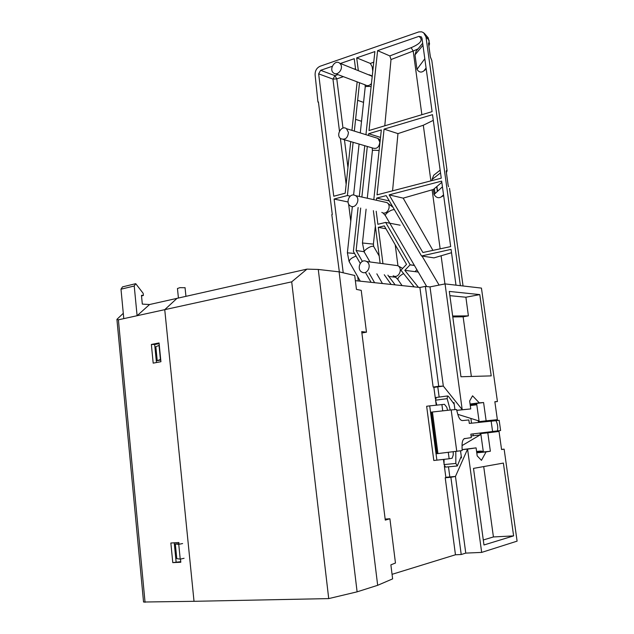<?xml version="1.0" encoding="UTF-8"?>
<svg xmlns="http://www.w3.org/2000/svg" width="634" height="634" viewBox="0 0 634 634"><rect width="100%" height="100%" fill="white"/><g stroke="black" fill="none" stroke-linecap="round" stroke-linejoin="round"><path stroke-width="0.95" d="M180.753 561.676L172.781 562.627L170.855 543.013L178.851 542.53L179.026 544.281M180.5 559.069L180.809 562.255L172.781 562.627M176.109 561.89L174.223 542.807M151.36 344.46L159.063 342.946L160.925 361.713L153.19 363.139L151.36 344.46L154.672 344.516L159.126 343.636M156.447 362.537L154.672 344.516M339.103 271.843L354.707 275.465L356.451 289.389L361.221 290.364L366.468 332.168L361.721 331.614L385.29 520.118L389.902 518.763L395.465 563.032L390.877 564.854L392.628 578.874L377.674 585.309L339.103 271.843L318.276 269.45L357.108 591.839L328.721 598.599L291.703 281.845L137.102 315.716L149.561 304.526L176.997 298.352L164.745 309.661L194.02 601.309L143.546 602.023L116.941 319.663M123.796 318.633L137.102 315.716L134.226 286.013L135.731 283.683L122.52 286.877L120.991 289.191L123.788 318.633L118.392 319.813L116.918 319.362L123.289 313.315M328.721 598.599L194.02 601.309L164.745 309.661L176.997 298.352L306.951 269.125L291.703 281.845M149.561 304.526L142.317 304.106L141.461 295.349L143.371 295.476L143.157 293.304L135.731 283.683M141.517 295.904L143.371 295.476M134.226 286.013L120.991 289.191M348.438 132.435L346.457 128.678C341.488 124.795 335.505 135.351 340.759 138.695C345.205 140.154 347.765 138.069 348.438 132.435M491.152 421.214L499.172 420.31L500.614 430.541L492.586 431.469M487.475 420.786L487.57 421.523M476.808 404.761L470.277 405.554M450.251 410.032L447.152 398.659L447.493 395.957L448.404 396.313L454.213 404.238M457.819 414.351L478.076 420.683L478.686 422.45M482.775 421.269L482.878 422.014M487.118 420.825L487.554 421.38M470.88 418.432L471.537 423.195M473.004 433.91L473.257 435.716M455.806 451.479L455.83 463.446L444.038 464.571L445.544 467.092L456.876 466.022M444.038 464.571L444.046 459.365M463.652 439.124L464.873 438.419M448.293 452.359L449.149 458.77L433.807 460.498L426.65 406.267L429.701 405.871L436.026 453.762L436.723 453.706L431.223 412.148L430.534 412.251M436.842 405.071L435.51 400.205L436.287 397.47M480.374 451.067L476.586 451.471M488.917 432.602L489.02 431.96M495.915 420.651C497.65 423.9 498.15 427.332 497.413 430.938M476.586 451.44L480.065 451.131M484.336 432.531L484.424 433.149M480.152 433.038L480.049 434.972L462.059 445.591M461.259 456.298L457.32 465.982L455.83 463.446M456.765 451.368L451.178 409.929L456.504 409.501L457.93 414.755C459.087 418.575 460.609 420.524 462.495 420.58L468.835 419.954L469.311 423.425L491.144 421.15L492.586 431.524L470.84 434.171L471.308 437.595L464.136 438.712C462.78 439.742 462.091 441.906 462.059 445.203L462.115 450.584L437.943 453.572L432.436 412.005L431.437 412.124L436.945 453.682L437.943 453.572M429.701 405.871L444.458 404.326L446.78 407.266L447.612 410.325M451.178 409.929L432.436 412.005M436.889 460.197L436.041 453.762M453.223 451.78L453.247 454.903L452.161 458.208L449.149 458.77M441.89 404.508L442.738 410.864M480.049 434.972L471.078 435.954M354.263 195.09C349.001 193.56 345.514 203.237 350.34 205.931C355.579 209.577 361.071 198.87 355.579 195.652L354.263 195.09M340.593 64.208L339.658 63.17C334.982 59.152 328.594 69.494 333.571 72.973C337.534 76.429 343.779 68.678 340.593 64.208M178.423 298.028L177.457 288.51L179.921 287.654L185.057 287.733M357.624 100.307L363.559 102.391L357.624 100.307L355.587 119.358L361.531 121.284M357.639 100.307L359.526 82.745M358.321 70.493L356.696 57.86L370.351 63.448L373.751 62.132M365.945 134.685L374.884 51.576L356.696 57.86M364.756 145.717L359.296 196.477M358.107 207.524L353.384 251.421L360.231 263.372M365.461 272.509L371.088 282.328M374.599 282.701L368.988 272.921M362.379 261.406L356.126 250.525L360.691 208.055M361.871 197.047L367.308 146.462M368.481 135.47L368.671 133.719L381.319 129.946L373.798 199.678M373.371 210.662L380.131 263.316M384.267 274.728L391.13 284.444M395.148 284.872L387.881 275.156M382.96 263.689L378.276 227.344L384.291 225.894L406.529 264.386L400.926 270.203L414.161 286.877M418.424 287.329L404.825 270.33L410.143 264.798L385.646 222.415L377.88 224.285L376.2 211.249M376.438 200.265L376.667 198.093L386.185 195.629L421.523 255.977L451.059 249.368L455.989 285.165M429.139 41.218L428.98 40.116L425.993 36.946L460.379 285.672M425.993 36.946L423.599 32.706L421.57 31.811L418.82 31.914L320.138 66.237C316.635 67.886 314.963 70.818 315.122 75.05L317.959 102.09L318.426 101.939L332.287 214.538L331.804 214.664L339.349 271.899M350.261 196.16L347.408 195.534L334.102 199.044L343.216 272.794M347.408 195.534L353.122 142.309M354.327 131.103L355.595 119.358M377.595 50.641L418.947 36.36L421.309 36.859L421.998 38.325L432.095 111.639L369.02 130.525L377.595 50.641L389.831 55.919L391.004 59.548L413.194 51.045L411.141 47.685L389.831 55.919M384.077 129.122L432.507 114.659L441.256 178.178L377.016 194.868L384.077 129.122L397.962 133.615L423.306 125.247L433.291 120.349M389.133 194.868L441.66 181.11L450.679 246.594L422.902 252.506L389.133 194.868L403.184 198.141L433.371 189.471L441.827 182.307M355.619 69.431L354.24 58.708L340.442 63.471M332.279 66.293L320.646 70.311L318.633 73.845L333.753 196.239L345.197 193.196L350.737 141.612M357.156 81.857L351.941 130.366M372.768 71.27L372.182 66.768L370.351 63.448M380.519 137.404L368.671 133.719M364.059 251.69L356.126 250.525M334.102 199.044L348.026 201.977M358.258 280.973L357.719 276.693M350.776 221.282L348.605 203.966M318.434 101.995L317.959 102.09M448.603 186.665L448.135 185.31M449.664 189.32L449.53 188.338M446.225 171.537L446.582 170.387L447.089 170.76L431.802 60.428L431.001 58.566M431.984 61.783L431.809 60.46M432.927 250.375L403.184 198.141M442.445 186.816L434.06 194.487C436.129 197.713 438.53 198.513 441.256 196.897L443.554 194.852M434.06 194.487L433.371 189.471M443.657 195.652L441.256 196.897M440.154 170.158L433.743 175.214L432.016 179.509L440.527 172.876M432.158 180.547L432.016 179.509M392.565 190.826L397.962 133.615M424.812 58.756L416.982 69.375C418.995 72.371 421.317 72.855 423.932 70.826L426.08 67.981M416.982 69.375L415.001 54.881L422.949 45.268M417.188 49.904L416.134 51.188L415.001 54.881M384.783 125.801L391.004 59.548M426.23 69.058L423.932 70.826M397.946 265.733L395.212 244.803M385.94 228.755L378.276 227.344M395.862 277.264L388.618 276.424M451.519 252.712L433.989 257.879L421.523 255.977M414.422 265.472L410.071 264.869M416.871 269.672L415.08 271.645M418.266 272.057L404.825 270.33M389.292 200.923L376.667 198.093M391.194 205.376L391.289 204.346M400.133 225.205L385.646 222.415M410.143 264.798L414.374 265.384M431.136 58.875L430.359 56.886M428.505 43.564L428.893 42.668L429.448 43.445L428.909 46.274M429.456 43.469L429.567 44.118M428.893 42.668L428.521 43.477L430.367 56.814L431.802 60.428M446.582 170.387L446.201 171.196M366 261.224C360.374 258.688 356.34 269.323 361.863 272.081C367.435 275.536 372.372 264.513 366.587 261.501L366 261.224M460.522 450.822L461.489 457.962M462.099 449.672L467.575 449.11L455.466 476.435L450.885 477.283L461.219 554.52L465.768 553.11L455.466 476.435L445.837 477.283M479.787 294.604L491.215 375.883L460.966 376.754L449.3 291.426L479.787 294.604L465.895 297.227L449.878 295.658M471.363 376.453L463.129 316.81M452.66 316.017L468.391 315.875L465.895 297.227M468.391 315.875L463.042 316.826L452.787 316.937M456.742 410.372L470.745 408.922L469.651 400.973L472.56 395.814L479.272 402.852L470.071 404.024M456.718 410.301L470.745 408.922M453.373 403.089L454.047 403.002M474.945 404.983L474.85 404.286L470.151 404.635M479.272 402.852L483.591 402.535L486.135 420.825L479.146 421.65L497.365 419.668L494.845 401.718L497.428 401.536L494.869 401.861M476.728 404.175L474.866 404.413M483.591 402.535L476.625 403.43L479.146 421.65M476.697 452.272L481.372 451.559L481.293 450.98M479.011 452.613L486.072 451.899L481.46 460.339L477.196 455.909L476.094 447.873L467.575 449.11L481.666 552.404L517.098 541.143L504.133 449.149L501.565 449.538L499.021 431.437L480.794 433.593L483.338 451.955L476.784 452.858M483.338 451.955L490.367 451.249L486.072 451.899M499.021 431.437L487.8 432.824L490.367 451.249M483.972 544.978L473.503 468.391L503.38 463.082L513.611 535.889L483.972 544.978M481.357 451.44L483.235 451.249M501.549 449.403L504.133 449.149M480.794 433.593L487.8 432.824M460.775 457.55L461.425 457.486L460.783 457.526M462.099 449.601L476.094 447.873M481.666 552.404L465.768 553.11M450.885 477.283L445.219 477.782L445.892 477.664L444.371 466.275M445.219 477.782L455.466 554.774L461.219 554.52M483.29 539.97L493.426 536.95L513.611 535.889M493.426 536.95L483.71 466.576M486.135 420.825L497.365 419.668M435.376 398.683L433.822 387.033L433.149 387.065L438.712 386.28L425.351 286.394L430.003 286.901L445.052 283.905L462.194 409.612L443.325 386.082L437.785 386.859L439.156 397.082M430.003 286.901L443.325 386.082L438.712 386.28M433.149 387.065L419.89 287.479L425.351 286.394M389.902 518.763L385.155 519.08M377.674 585.309L357.108 591.839M318.276 269.45L306.951 269.125M433.87 387.414L437.785 386.859M436.232 405.142L435.629 400.64M419.89 287.479L355.357 280.664M455.466 554.774L392.058 574.325M444.038 463.771L443.459 459.428M366.468 332.168L361.895 332.985M445.052 283.905L481.444 288.098L497.428 401.536M436.612 404.754L436.2 404.88M443.491 459.658L443.927 459.69M444.046 459.682L443.499 459.729M436.184 404.809L436.755 404.73M453.976 402.487L454.943 409.627M160.687 359.383L157.224 360.683L155.845 346.727L159.292 345.308M160.751 360.033L157.224 360.683M160.41 359.383L159.015 345.308M184.074 558.285L180.222 559.133L176.783 558.641L175.333 543.98L178.978 543.766M175.333 543.98L178.756 544.337L180.222 559.133M182.608 543.552L178.756 544.337M118.392 319.813L145.051 602.3M343.208 139.409L372.356 147.936C376.691 149.362 379.195 147.373 379.845 141.984L377.904 138.37L375.542 137.641M367.276 198.244L372.42 150.567C372.919 150.155 375.146 150.163 379.1 150.575M364.265 252.063L362.458 242.996L373.394 244.122L375.344 226.069M369.979 261.961L364.518 252.491C362.299 250.993 371.556 244.914 373.632 246.515L373.981 247.014M435.51 400.205L447.152 398.659M381.811 212.398C386.93 215.917 392.272 205.685 386.914 202.579L384.133 201.969M426.698 286.544L385.662 216.091C383.554 214.649 391.638 208.855 394.483 209.791M372.182 76.714L371.159 75.533L369.17 74.749M335.632 73.75L365.224 84.893C367.363 86.216 369.44 85.772 371.445 83.561M360.278 132.942L365.216 86.977C365.596 86.398 367.562 86.272 371.12 86.573M349.096 261.541L347.384 252.823L354.541 253.449M360.278 281.187L349.342 261.961C348.993 259.916 351.236 257.959 356.054 256.081M372.396 68.424L373.101 68.155M434.369 188.623L435.051 193.584M428.489 43.405L428.846 42.636M437.571 191.27L436.913 186.467M448.127 185.231L446.217 171.449M436.683 186.665L437.349 191.484M446.391 172.527L446.225 171.315M355.523 68.678L354.541 69.011M337.97 74.63L334.942 75.66L320.646 70.311M318.633 73.845L332.953 79.115L336.789 78.885L343.382 76.666M342.986 128.1L336.789 78.885L334.942 75.66L332.953 79.115L339.475 131.151M340.387 138.402L346.148 184.343M344.452 139.773L347.947 167.55M432.119 189.843L440.154 248.829M423.306 125.247L430.89 180.872M418.947 36.36C423.472 39.791 420.865 43.564 411.141 47.685M418.068 48.842L413.194 51.045L421.872 114.699M441.153 256.152L444.941 283.929M430.335 56.775L428.489 43.445M428.853 45.886L428.568 43.698M393.159 275.782C398.596 279.103 403.398 268.57 397.748 265.67L394.53 265.242M402.083 285.601L398.073 279.808C397.367 278.112 399.198 276.02 403.581 273.547M449.823 476.934L448.476 466.814M481.372 451.559L483.251 451.368M380.226 140.082L377.904 138.37L346.457 128.678M372.42 150.567L372.237 147.904M362.458 242.988L366.103 209.172M379.18 255.954L373.727 246.586L373.394 244.122M382.429 283.525L376.842 273.848M435.875 397.526L447.493 395.957M393.017 207.286L386.914 202.579L355.579 195.652M385.409 215.655L382.999 212.905M439.1 285.094L422.03 256.057M372.229 76.262L339.658 63.17M365.224 86.929L365.073 84.837M347.384 252.815L352.353 206.565M353.606 194.995L359.082 144.053M185.049 287.622L185.944 296.34M424.32 33.317L428.227 37.85L429.448 43.445M446.241 171.481L448.151 185.263M422.672 43.239L416.134 51.188M449.522 188.314L463.058 285.982M446.407 172.662L447.089 170.76M120.682 359.312L120.935 362.077M402.638 268.428L397.748 265.67L366.587 261.501M397.756 279.364L394.625 276.281"/></g></svg>
